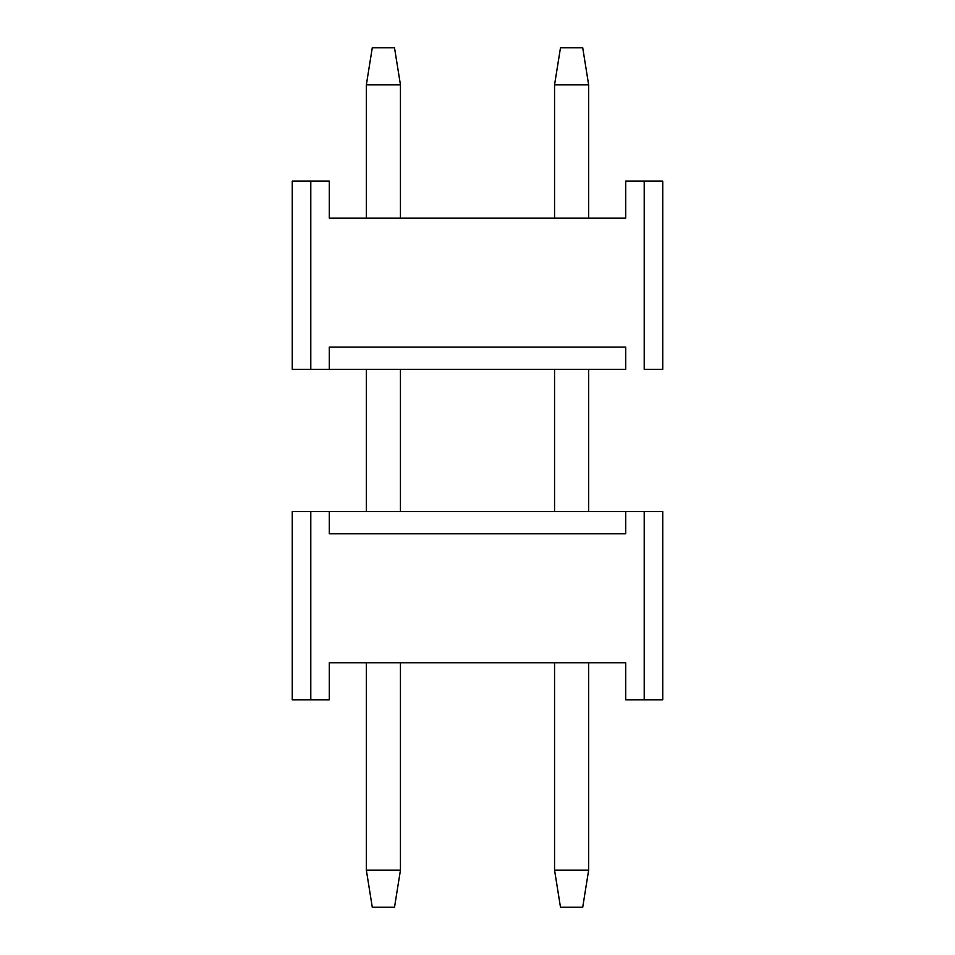 <?xml version="1.0" encoding="UTF-8"?>
<svg xmlns="http://www.w3.org/2000/svg" width="955" height="955" viewBox="0 0 955 955"><rect width="100%" height="100%" fill="white"/><g stroke="black" fill="none" stroke-linecap="round" stroke-linejoin="round"><path stroke-width="1.43" d="M329.308 511.582L662.734 511.582L310.781 511.582L329.308 511.582L329.308 533.809L625.692 533.809L625.692 511.582L625.692 533.809L329.308 533.809L329.308 511.582M292.266 511.582L310.781 511.582L310.781 699.788L292.266 699.788L292.266 511.582L292.266 699.788L329.308 699.788L310.781 699.788L310.781 511.582L292.266 511.582M644.219 699.788L625.692 699.788L625.692 662.734L329.308 662.734L329.308 699.788L329.308 662.734L625.692 662.734L625.692 699.788L644.219 699.788L644.219 511.582L644.219 699.788L662.734 699.788L644.219 699.788M662.734 699.788L662.734 511.582L662.734 699.788M560.49 47.75L582.717 47.75L560.49 47.75L554.557 84.792L560.49 47.75M554.557 870.208L554.557 662.734L554.557 870.208L560.49 907.25L554.557 870.208L588.638 870.208L554.557 870.208M554.557 511.582L554.557 369.322L554.557 511.582M554.557 218.17L554.557 84.792L554.557 218.17M582.717 907.25L560.49 907.25L582.717 907.25L588.638 870.208L588.638 662.734L588.638 870.208L582.717 907.25M588.638 511.582L588.638 369.322L588.638 511.582M588.638 218.17L588.638 84.792L554.557 84.792L588.638 84.792L582.717 47.75L588.638 84.792L588.638 218.17M372.283 47.75L394.511 47.75L372.283 47.75L366.362 84.792L372.283 47.75M366.362 870.208L366.362 662.734L366.362 870.208L372.283 907.25L366.362 870.208L400.443 870.208L366.362 870.208M366.362 511.582L366.362 369.322L366.362 511.582M366.362 218.17L366.362 84.792L366.362 218.17M394.511 907.25L372.283 907.25L394.511 907.25L400.443 870.208L400.443 662.734L400.443 870.208L394.511 907.25M400.443 511.582L400.443 369.322L400.443 511.582M400.443 218.17L400.443 84.792L366.362 84.792L400.443 84.792L394.511 47.75L400.443 84.792L400.443 218.17M625.692 369.322L625.692 347.095L329.308 347.095L625.692 347.095L625.692 369.322L329.308 369.322L625.692 369.322M329.308 369.322L292.266 369.322L329.308 369.322L329.308 347.095L329.308 369.322M662.734 369.322L644.219 369.322L662.734 369.322L662.734 181.116L662.734 369.322M329.308 218.17L625.692 218.17L625.692 181.116L662.734 181.116L644.219 181.116L644.219 369.322L644.219 181.116L625.692 181.116L625.692 218.17L329.308 218.17L329.308 181.116L310.781 181.116L310.781 369.322L310.781 181.116L292.266 181.116L292.266 369.322L292.266 181.116L329.308 181.116L329.308 218.17"/></g></svg>

